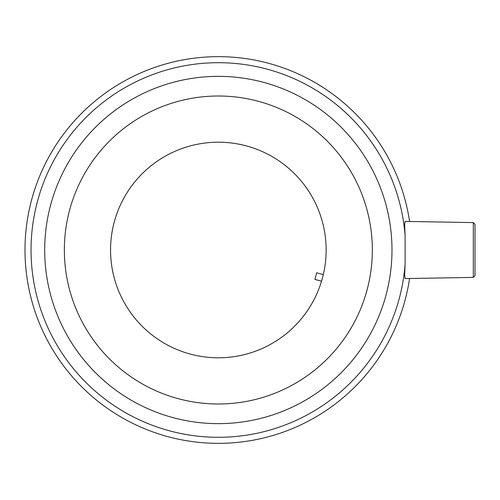 <?xml version="1.0" encoding="UTF-8"?>
<svg xmlns="http://www.w3.org/2000/svg" width="500" height="500" viewBox="0 0 500 500"><rect width="100%" height="100%" fill="white"/><g stroke="black" fill="none" stroke-linecap="round" stroke-linejoin="round"><path stroke-width="0.75" d="M409.575 278.519A193.344 193.344 0 0 1 113.531 412.469A193.344 193.344 0 0 1 113.531 87.531A193.344 193.344 0 0 1 409.575 221.481M473.319 222.594L405.037 221.4L404.663 225.256L405.106 235.775A187.306 187.306 0 0 0 120.612 90.213A187.306 187.306 0 0 0 120.612 409.787A187.306 187.306 0 0 0 405.106 264.225L404.663 274.744L405.037 278.581L473.319 277.406L475 275.694L475 224.306L473.319 222.594L473.319 277.406M405.106 264.225L405.106 235.775M326.144 250A107.794 107.794 0 0 1 147.325 331.087A107.794 107.794 0 0 1 173.825 151.831A107.794 107.794 0 0 1 326.144 250M372.337 250A153.994 153.994 0 0 1 141.35 383.363A153.994 153.994 0 0 1 141.35 116.638A153.994 153.994 0 0 1 372.337 250M321.531 281.194L314.919 279.419L316.688 272.806L323.3 274.581M391.987 250A173.644 173.644 0 0 1 131.525 400.381A173.644 173.644 0 0 1 131.525 99.619A173.644 173.644 0 0 1 391.987 250"/></g></svg>
